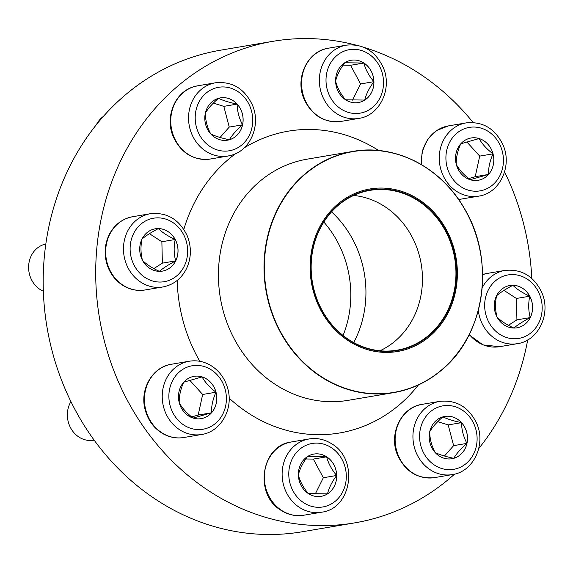 <?xml version="1.0" encoding="UTF-8"?>
<svg xmlns="http://www.w3.org/2000/svg" width="573" height="573" viewBox="0 0 573 573"><rect width="100%" height="100%" fill="white"/><g stroke="black" fill="none" stroke-linecap="round" stroke-linejoin="round"><path stroke-width="0.86" d="M142.04 239.027A21.452 19.095 -99.6 0 1 155.29 228.806A21.452 19.095 -99.6 0 1 177.702 246.762A21.452 19.095 -99.6 0 1 162.46 271.101A21.452 19.095 -99.6 0 1 143.4 261.89A21.452 19.095 -99.6 0 1 142.04 239.027M45.811 244.019A24.768 22.046 80.4 0 0 31.286 255.673A24.768 22.046 80.4 0 0 43.34 291.234M162.446 271.101A21.452 19.095 80.4 0 0 175.682 260.88A21.452 19.095 80.4 0 0 175.188 239.5C173.669 246.863 173.834 253.989 175.682 260.88C168.591 264.633 163.14 268.121 159.344 271.344C152.053 267.985 146.437 264.346 142.505 260.421C140.657 253.624 140.492 246.49 142.004 239.034C145.735 235.854 151.186 232.366 158.349 228.577A21.452 19.095 80.4 0 0 155.276 228.806M175.188 239.5A21.452 19.095 80.4 0 0 158.349 228.577C162.288 232.502 167.896 236.14 175.188 239.5L161.873 241.756L149.424 233.684M153.851 268.594L162.367 263.143L161.873 241.756M175.682 260.88L162.367 263.143M179.263 402.762A21.452 19.095 -99.6 0 1 194.054 376.339A21.452 19.095 -99.6 0 1 216.458 394.296A21.452 19.095 -99.6 0 1 201.223 418.634A21.452 19.095 -99.6 0 1 179.263 402.762M70.93 401.594A24.768 22.046 80.4 0 0 68.273 421.914A24.768 22.046 80.4 0 0 93.628 440.236L94.158 440.15M215.978 392.211A21.452 19.095 80.4 0 0 202.083 376.905C205.005 382.263 209.639 387.362 215.978 392.211C212.819 399.317 211.322 406.178 211.501 412.804A21.452 19.095 80.4 0 0 215.978 392.211L202.663 394.475L189.792 380.293M201.209 418.634A21.452 19.095 80.4 0 0 211.501 412.804L193.122 418.075C186.841 413.291 182.207 408.191 179.227 402.769C179.034 396.237 180.524 389.375 183.711 382.184L202.083 376.905A21.452 19.095 80.4 0 0 194.032 376.339M191.669 416.929L198.186 415.06L202.663 394.475M211.501 412.804L198.186 415.06M308.389 493.589A21.452 19.095 -99.6 0 1 298.605 471.099A21.452 19.095 -99.6 0 1 313.954 454.06A21.452 19.095 -99.6 0 1 336.365 472.016A21.452 19.095 -99.6 0 1 321.124 496.354A21.452 19.095 -99.6 0 1 308.389 493.589M321.109 496.354A21.452 19.095 80.4 0 0 327.512 493.862A21.452 19.095 80.4 0 0 336.666 475.475A21.452 19.095 80.4 0 0 326.653 456.824C328.286 463.285 331.624 469.502 336.666 475.475C331.939 481.893 328.888 488.017 327.512 493.862L308.36 493.597C303.361 487.702 300.03 481.485 298.347 474.945C299.722 469.094 302.773 462.97 307.5 456.559L326.653 456.824A21.452 19.095 80.4 0 0 313.94 454.06M315.293 493.926L323.344 477.739L313.338 459.08L305.796 458.98M336.666 475.475L323.344 477.739M326.653 456.824L313.338 459.08M453.78 458.314A21.452 19.095 -99.6 0 1 451.932 458.729A21.452 19.095 -99.6 0 1 429.521 440.78A21.452 19.095 -99.6 0 1 444.763 416.442A21.452 19.095 -99.6 0 1 466.966 433.346A21.452 19.095 -99.6 0 1 453.78 458.314M451.918 458.737A21.452 19.095 80.4 0 0 453.752 458.314A21.452 19.095 80.4 0 0 466.945 443.387A21.452 19.095 80.4 0 0 461.509 422.659C461.645 429.85 463.457 436.755 466.945 443.387C460.893 448.616 456.495 453.594 453.752 458.314C445.901 456.681 439.692 454.754 435.122 452.52C431.627 445.894 429.814 438.99 429.678 431.798C432.371 427.136 436.769 422.158 442.879 416.865C447.37 419.071 453.58 420.997 461.509 422.659A21.452 19.095 80.4 0 0 444.741 416.442M444.447 456.029L453.63 445.644L448.193 424.915L437.715 421.656M466.945 443.387L453.63 445.644M461.509 422.659L448.193 424.915M337.39 204.439A82.419 73.365 -99.6 0 1 456.466 260.5A82.419 73.365 -99.6 0 1 357.359 345.777A82.419 73.365 -99.6 0 1 337.39 204.439M337.934 205.213A81.452 72.513 -99.6 0 1 455.621 260.615A81.452 72.513 -99.6 0 1 357.667 344.896A81.452 72.513 -99.6 0 1 337.934 205.213M337.977 205.571A81.044 72.141 -99.6 0 1 370.008 190.372A81.044 72.141 -99.6 0 1 454.683 258.215A81.044 72.141 -99.6 0 1 397.096 350.175A81.044 72.141 -99.6 0 1 317.872 301.448A81.044 72.141 -99.6 0 1 337.977 205.571M353.641 195.457A81.044 72.141 -99.6 0 1 353.742 195.465A81.044 72.141 -99.6 0 1 421.191 263.888A81.044 72.141 -99.6 0 1 380.064 350.726A81.044 72.141 -99.6 0 1 379.971 350.769M331.552 211.86A101.127 90.025 -99.6 0 1 353.706 342.561M323.838 222.045A101.127 90.025 -99.6 0 1 343.069 335.484M355.604 45.016A244.227 217.411 80.4 0 0 273.085 41.292L220.555 50.195A244.227 217.411 80.4 0 0 47.029 327.326A244.227 217.411 80.4 0 0 302.2 531.773L354.73 522.87A244.227 217.411 80.4 0 0 454.59 474.122M473.119 122.5A244.227 217.411 80.4 0 0 364.184 47.444M273.085 41.292A244.227 217.411 80.4 0 0 99.552 318.423A244.227 217.411 80.4 0 0 354.73 522.87M478.72 448.609A244.227 217.411 80.4 0 0 527.697 339.947M531.801 278.457A244.227 217.411 80.4 0 0 504.577 171.921M530.269 317.585A21.452 19.095 -99.6 0 1 517.018 327.806A21.452 19.095 -99.6 0 1 494.606 309.857A21.452 19.095 -99.6 0 1 509.848 285.519A21.452 19.095 -99.6 0 1 528.908 294.723A21.452 19.095 -99.6 0 1 530.269 317.585M517.004 327.813A21.452 19.095 80.4 0 0 530.24 317.592A21.452 19.095 80.4 0 0 529.746 296.205A21.452 19.095 80.4 0 0 512.907 285.282C516.839 289.207 522.454 292.853 529.746 296.205C528.227 303.575 528.392 310.702 530.24 317.592C523.149 321.338 517.698 324.827 513.895 328.05C506.604 324.698 500.995 321.052 497.056 317.127C495.215 310.33 495.051 303.203 496.562 295.747C500.293 292.567 505.744 289.079 512.907 285.282A21.452 19.095 80.4 0 0 509.834 285.519M508.409 325.299L516.925 319.849L516.423 298.469L503.982 290.389M530.24 317.592L516.925 319.849M529.746 296.205L516.423 298.469M478.24 180.28A21.452 19.095 80.4 0 0 488.54 174.443A21.452 19.095 80.4 0 0 493.016 153.858C489.851 160.963 488.361 167.825 488.54 174.443L470.161 179.721C463.879 174.937 459.245 169.83 456.266 164.408C456.065 157.876 457.562 151.014 460.742 143.823L479.121 138.551C482.043 143.902 486.67 149.009 493.016 153.858A21.452 19.095 -99.6 0 1 478.254 180.28A21.452 19.095 -99.6 0 1 455.85 162.324A21.452 19.095 -99.6 0 1 471.085 137.986A21.452 19.095 -99.6 0 1 493.045 153.858A21.452 19.095 80.4 0 0 479.121 138.551A21.452 19.095 80.4 0 0 471.07 137.986M468.707 178.575L475.218 176.706L479.701 156.114L466.823 141.932M488.54 174.443L475.218 176.706M493.016 153.858L479.701 156.114M363.919 63.023A21.452 19.095 -99.6 0 1 373.703 85.513A21.452 19.095 -99.6 0 1 358.354 102.56A21.452 19.095 -99.6 0 1 335.943 84.603A21.452 19.095 -99.6 0 1 351.185 60.265A21.452 19.095 -99.6 0 1 363.919 63.023M358.34 102.56A21.452 19.095 80.4 0 0 364.75 100.067L345.591 99.802C340.591 93.908 337.261 87.69 335.585 81.151C336.953 75.307 340.004 69.175 344.731 62.765L363.891 63.03A21.452 19.095 80.4 0 0 351.17 60.265M373.897 81.681A21.452 19.095 80.4 0 0 363.891 63.03C365.524 69.491 368.854 75.708 373.897 81.681C369.17 88.099 366.118 94.23 364.75 100.067A21.452 19.095 80.4 0 0 373.897 81.681L360.582 83.945L350.569 65.286L343.026 65.179M352.524 100.132L360.582 83.945M363.891 63.03L350.569 65.286M218.528 98.305A21.452 19.095 -99.6 0 1 220.376 97.883A21.452 19.095 -99.6 0 1 242.787 115.839A21.452 19.095 -99.6 0 1 227.545 140.177A21.452 19.095 -99.6 0 1 205.342 123.267A21.452 19.095 -99.6 0 1 218.528 98.305M103.283 116.491A24.768 22.046 80.4 0 0 96.457 124.585M227.531 140.177A21.452 19.095 80.4 0 0 229.372 139.762A21.452 19.095 80.4 0 0 242.565 124.828C236.513 130.057 232.115 135.035 229.372 139.762C221.515 138.129 215.305 136.195 210.735 133.967C207.247 127.342 205.435 120.437 205.299 113.239C207.985 108.584 212.39 103.606 218.492 98.312C222.983 100.511 229.193 102.445 237.129 104.107A21.452 19.095 80.4 0 0 220.361 97.883M242.565 124.828A21.452 19.095 80.4 0 0 237.129 104.107C237.265 111.298 239.077 118.21 242.565 124.828L229.25 127.084L223.807 106.363L213.335 103.104M220.068 137.477L229.25 127.084M237.129 104.107L223.807 106.363M184.155 266.352A32.195 28.664 80.4 0 0 158.134 217.855A32.195 28.664 80.4 0 0 134.347 265.657A32.195 28.664 80.4 0 0 184.155 266.352M145.062 289.974C138.093 291.091 131.396 289.967 124.971 286.607C117.479 282.496 111.95 276.322 108.369 268.078C103.82 256.675 104.078 245.566 109.142 234.744C114.328 224.781 122.164 218.779 132.642 216.723A37.152 33.069 80.4 0 0 109.687 234.429A37.152 33.069 80.4 0 0 112.043 274.023A37.152 33.069 80.4 0 0 145.062 289.974L162.861 286.958A37.152 33.069 -99.6 0 1 124.047 255.859A37.152 33.069 -99.6 0 1 150.441 213.7C167.022 212.103 179.256 219.402 187.135 235.596C191.683 246.999 191.425 258.115 186.361 268.938C181.175 278.893 173.34 284.903 162.861 286.958M225.218 389.568A32.195 28.664 80.4 0 0 176.778 374.506A32.195 28.664 80.4 0 0 190.909 428.389A32.195 28.664 80.4 0 0 225.218 389.568M183.826 437.507C176.856 438.624 170.16 437.5 163.735 434.133C154.431 428.926 148.264 420.904 145.241 410.06C139.354 389.927 152.146 366.942 171.406 364.256A37.152 33.069 80.4 0 0 145.786 410.017A37.152 33.069 80.4 0 0 183.826 437.507L201.617 434.492A37.152 33.069 -99.6 0 1 162.804 403.392A37.152 33.069 -99.6 0 1 189.205 361.234C196.167 360.116 202.863 361.241 209.288 364.607C218.592 369.814 224.759 377.843 227.789 388.687C233.669 408.821 220.877 431.798 201.617 434.492M331.273 447.606A32.195 28.664 80.4 0 0 288.785 474.802A32.195 28.664 80.4 0 0 332.562 503.209A32.195 28.664 80.4 0 0 331.273 447.606M303.726 515.227C295.711 516.481 288.169 514.855 281.085 510.357C253.932 494.793 260.887 445.479 291.306 441.976A37.152 33.069 80.4 0 0 264.719 471.486A37.152 33.069 80.4 0 0 281.672 510.443A37.152 33.069 80.4 0 0 303.726 515.227L321.525 512.212A37.152 33.069 -99.6 0 1 282.704 481.112A37.152 33.069 -99.6 0 1 309.105 438.954C317.113 437.7 324.662 439.326 331.746 443.831C358.899 459.396 351.944 508.702 321.525 512.212M440.186 406.472A32.195 28.664 80.4 0 0 428.54 459.997A32.195 28.664 80.4 0 0 476.313 446.281A32.195 28.664 80.4 0 0 440.186 406.472M434.535 477.61C417.953 479.207 405.72 471.908 397.841 455.714C388.129 434.778 400.785 407.202 422.115 404.352A37.152 33.069 80.4 0 0 418.906 405.082A37.152 33.069 80.4 0 0 396.065 448.322A37.152 33.069 80.4 0 0 434.535 477.61L452.333 474.587A37.152 33.069 -99.6 0 1 413.864 445.307A37.152 33.069 -99.6 0 1 436.705 402.067A37.152 33.069 -99.6 0 1 439.914 401.336C456.495 399.739 468.721 407.038 476.6 423.232C486.312 444.168 473.656 471.737 452.333 474.587M258.932 182.085A122.321 108.891 -99.6 0 1 307.271 159.136L352.839 151.415A122.321 108.891 -99.6 0 1 472.417 224.96A122.321 108.891 -99.6 0 1 442.07 369.664A122.321 108.891 -99.6 0 1 393.73 392.612A122.321 108.891 -99.6 0 1 274.152 319.068A122.321 108.891 -99.6 0 1 304.499 174.357A122.321 108.891 -99.6 0 1 352.839 151.415C394.876 143.694 440.716 167.051 464.13 208.078C495.652 259.447 485.474 334.095 442.105 369.649C427.83 381.833 411.708 389.482 393.73 392.612L348.162 400.334A122.321 108.891 -99.6 0 1 228.584 326.796A122.321 108.891 -99.6 0 1 258.932 182.085M183.833 229.393A153.07 136.267 -99.6 0 1 227.832 159.874A153.07 136.267 -99.6 0 1 235.646 153.65M244.119 147.927A153.07 136.267 -99.6 0 1 378.653 150.513M418.397 384.956A153.07 136.267 -99.6 0 1 229.121 398.113M199.819 361.305A153.07 136.267 -99.6 0 1 177.193 280.448M442.112 369.478A122.113 108.705 80.4 0 0 458.228 199.039A122.113 108.705 80.4 0 0 304.779 174.5A122.113 108.705 80.4 0 0 288.663 344.932A122.113 108.705 80.4 0 0 442.112 369.478M488.153 290.267A32.195 28.664 80.4 0 0 514.174 338.765A32.195 28.664 80.4 0 0 537.961 290.962A32.195 28.664 80.4 0 0 488.153 290.267M482.602 274.582L487.2 273.428A37.152 33.069 80.4 0 0 482.602 274.596M482.151 287.904A37.152 33.069 -99.6 0 1 504.999 270.413C521.58 268.816 533.814 276.114 541.693 292.309C551.398 313.245 538.749 340.813 517.419 343.664A37.152 33.069 -99.6 0 1 478.297 310.423M469.28 334.439A37.152 33.069 80.4 0 0 499.62 346.686L517.419 343.664M447.09 167.051A32.195 28.664 80.4 0 0 495.53 182.114A32.195 28.664 80.4 0 0 481.399 128.23A32.195 28.664 80.4 0 0 447.09 167.051M421.048 164.422L422.251 151.079L427.745 139.218L436.87 130.408L448.437 125.895A37.152 33.069 80.4 0 0 421.621 164.759M440.623 168.648A37.152 33.069 -99.6 0 1 466.236 122.88C482.817 121.283 495.051 128.581 502.929 144.776C512.642 165.712 499.985 193.28 478.656 196.138A37.152 33.069 -99.6 0 1 440.623 168.648M460.857 199.153L458.608 199.447A37.152 33.069 80.4 0 0 460.857 199.153L478.656 196.138M341.035 109.006A32.195 28.664 80.4 0 0 383.523 81.81A32.195 28.664 80.4 0 0 339.746 53.411A32.195 28.664 80.4 0 0 341.035 109.006M340.956 121.433C324.375 123.03 312.142 115.732 304.263 99.537C294.558 78.601 307.207 51.026 328.537 48.175A37.152 33.069 80.4 0 0 301.95 77.692A37.152 33.069 80.4 0 0 318.903 116.648A37.152 33.069 80.4 0 0 340.956 121.433L358.755 118.418A37.152 33.069 -99.6 0 1 336.702 113.633A37.152 33.069 -99.6 0 1 319.748 74.676A37.152 33.069 -99.6 0 1 346.336 45.16C362.917 43.562 375.15 50.861 383.029 67.055C392.734 87.991 380.085 115.567 358.755 118.418M232.122 150.14A32.195 28.664 80.4 0 0 243.769 96.615A32.195 28.664 80.4 0 0 195.995 110.331A32.195 28.664 80.4 0 0 232.122 150.14M210.148 159.05C193.567 160.648 181.34 153.349 173.461 137.155C164.422 117.451 174.844 91.522 194.412 86.552L197.728 85.8A37.152 33.069 80.4 0 0 194.526 86.53A37.152 33.069 80.4 0 0 171.685 129.77A37.152 33.069 80.4 0 0 210.148 159.05L227.947 156.035A37.152 33.069 -99.6 0 1 189.133 124.935A37.152 33.069 -99.6 0 1 215.527 82.777C232.108 81.18 244.342 88.478 252.22 104.673C261.259 124.384 250.831 150.312 231.27 155.276L227.947 156.035A37.152 33.069 -99.6 0 0 231.155 155.304M132.642 216.723L150.441 213.7M171.406 364.256L189.205 361.234M291.306 441.976L309.105 438.954M422.115 404.352L439.914 401.336M487.2 273.428L504.999 270.413M499.62 346.686L483.053 344.932L469.086 334.833M448.437 125.895L466.236 122.88M328.537 48.175L346.336 45.16M197.728 85.8L215.527 82.777"/></g></svg>
